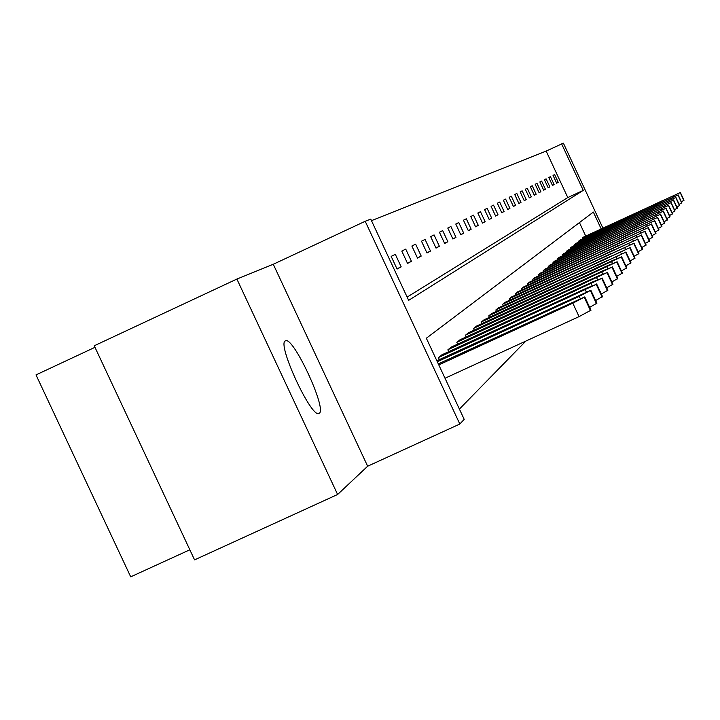 <?xml version="1.0" encoding="UTF-8"?>
<svg xmlns="http://www.w3.org/2000/svg" width="720" height="720" viewBox="0 0 720 720"><rect width="100%" height="100%" fill="white"/><g stroke="black" fill="none" stroke-linecap="round" stroke-linejoin="round"><path stroke-width="1.08" d="M285.381 340.875C276.579 343.323 311.409 418.689 318.933 413.46L319.239 413.289C327.294 409.491 293.319 336.267 285.597 340.785L285.381 340.875M407.142 297.099L567.792 197.568L546.156 151.083L563.391 143.163L602.919 228.123M94.968 347.319L36 374.895L130.707 576.837L189.837 549.783M337.617 494.487L194.562 559.872L94.248 345.78L236.889 279.063L337.617 494.487L367.65 466.218L459.828 424.035L365.202 221.283L370.746 219.096L408.654 300.348L583.254 190.386L561.609 143.865M367.65 466.218L273.276 264.267L236.889 279.063M273.276 264.267L365.202 221.283M546.156 151.083L371.475 220.662M397.08 269.055L401.175 266.85L395.316 254.313L391.176 256.383L397.08 269.055M407.547 263.421L411.435 261.333L405.729 249.102L401.787 251.073L407.547 263.421M417.501 258.075L421.2 256.077L415.629 244.143L411.876 246.024L417.501 258.075M426.978 252.972L430.506 251.073L425.07 239.418L421.488 241.209L426.978 252.972M436.023 248.112L439.389 246.294L434.07 234.909L430.659 236.619L436.023 248.112M444.654 243.468L447.867 241.74L442.674 230.598L439.416 232.236L444.654 243.468M452.898 239.031L455.976 237.375L450.9 226.485L447.777 228.042L452.898 239.031M460.791 234.783L463.734 233.199L458.766 222.543L455.778 224.037L460.791 234.783M468.342 230.724L471.168 229.203L466.299 218.772L463.446 220.203L468.342 230.724M475.587 226.827L478.296 225.369L473.526 215.154L470.79 216.531L475.587 226.827M482.535 223.092L485.127 221.688L480.465 211.68L477.828 213.003L482.535 223.092M489.204 219.501L491.697 218.16L487.125 208.35L484.596 209.61L489.204 219.501M495.612 216.054L498.006 214.767L493.524 205.137L491.094 206.361L495.612 216.054M501.777 212.742L504.081 211.5L499.68 202.059L497.34 203.229L501.777 212.742M507.708 209.547L509.931 208.35L505.611 199.089L503.361 200.223L507.708 209.547M513.414 206.478L515.556 205.326L511.326 196.236L509.148 197.316L513.414 206.478M518.922 203.517L520.983 202.41L516.825 193.473L514.737 194.526L518.922 203.517M524.232 200.664L526.221 199.593L522.135 190.818L520.119 191.826L524.232 200.664M529.353 197.91L531.279 196.875L527.265 188.253L525.312 189.225L529.353 197.91M534.303 195.246L536.157 194.247L532.215 185.769L530.325 186.714L534.303 195.246M539.082 192.672L540.873 191.709L536.994 183.375L535.176 184.293L539.082 192.672M543.699 190.188L545.436 189.252L541.62 181.062L539.856 181.944L543.699 190.188M548.163 187.785L549.846 186.885L546.093 178.821L544.392 179.676L548.163 187.785M552.492 185.463L554.121 184.581L550.422 176.652L548.775 177.48L552.492 185.463M556.677 183.204L558.252 182.358L554.625 174.555L553.023 175.356L556.677 183.204M459.405 409.086L525.852 341.082M585.72 236.079L579.438 222.588M439.335 359.595L438.435 357.66L442.161 354.69M448.722 351.675L447.858 349.83L451.404 347.004M457.65 344.133L456.831 342.378L460.197 339.687M466.146 336.951L465.372 335.277L468.585 332.721M474.255 330.102L473.517 328.509L476.586 326.07M482.004 323.568L481.293 322.047L484.227 319.716M489.402 317.322L488.727 315.873L491.535 313.641M496.485 311.355L495.837 309.969L498.519 307.827M503.271 305.64L502.65 304.308L505.224 302.265M509.769 300.159L509.175 298.89L511.641 296.919M516.006 294.912L515.43 293.688L517.806 291.798M521.991 289.863L521.442 288.693L523.719 286.884M527.742 285.021L527.22 283.896L529.407 282.15M533.277 280.359L532.773 279.279L534.879 277.605M538.605 275.877L538.119 274.842L540.144 273.222M543.735 271.566L543.267 270.558L545.22 269.01M548.685 267.408L548.226 266.436L550.116 264.942M553.446 263.394L553.014 262.467L554.832 261.018M558.054 259.533L557.631 258.624L559.386 257.229M562.491 255.798L562.086 254.925L563.787 253.575M566.784 252.189L566.397 251.343L568.017 250.002M570.942 248.697L570.564 247.887L572.148 246.627M574.956 245.322L574.587 244.539L576.117 243.315M578.844 242.064L578.484 241.299L579.969 240.12M582.606 238.896L582.264 238.167L583.695 237.024M601.191 228.924L593.352 212.076L426.339 338.229L464.202 419.364L459.828 424.035M567.792 197.568L583.254 190.386M401.175 266.85L396.972 268.803M411.435 261.333L407.439 263.196M421.2 256.077L417.393 257.85M430.506 251.073L426.879 252.765M439.389 246.294L435.924 247.905M447.867 241.74L444.564 243.27M455.976 237.375L452.817 238.842M463.734 233.199L460.71 234.612M471.168 229.203L468.27 230.553M478.296 225.369L475.515 226.665M485.127 221.688L482.463 222.939M491.697 218.16L489.132 219.357M498.006 214.767L495.549 215.91M504.081 211.5L501.714 212.598M509.931 208.35L507.645 209.421M515.556 205.326L513.36 206.352M520.983 202.41L518.868 203.391M526.221 199.593L524.178 200.547M531.279 196.875L529.299 197.793M536.157 194.247L534.249 195.138M540.873 191.709L539.028 192.564M545.436 189.252L543.645 190.089M549.846 186.885L548.118 187.686M554.121 184.581L552.447 185.364M558.252 182.358L556.632 183.114M445.014 378.243L579.06 316.62L590.904 310.221M438.309 363.879L584.766 296.901L572.814 303.21L438.786 364.914M555.408 310.185L520.632 326.637L553.959 311.661L563.238 306.945L555.408 310.185L555.714 310.842M436.842 360.747L590.85 290.25L579.24 296.361L437.301 361.737M596.835 303.219L589.644 307.386M562.248 303.201L528.39 319.221L560.871 304.605L569.889 300.033L562.248 303.201L562.536 303.831M441.81 354.852L587.232 287.847L596.241 284.382L438.741 357.399M602.46 296.577L595.638 300.528M568.737 296.577L535.752 312.174L567.432 297.909L576.198 293.472L568.737 296.577L569.016 297.171M451.071 347.157L592.938 281.772L601.749 278.361L448.155 349.587M607.806 290.268L601.317 294.012M574.902 290.277L542.745 305.478L573.66 291.546L582.192 287.235L574.902 290.277L575.163 290.844M459.891 339.84L598.365 275.994L606.987 272.637L457.11 342.144M612.891 284.265L606.717 287.829M580.77 284.292L549.405 299.106L579.591 285.498L587.898 281.304L580.77 284.292L581.022 284.832M468.288 332.856L603.531 270.486L611.973 267.183L465.642 335.061M617.733 278.55L611.847 281.934M586.359 278.586L555.75 293.04L585.234 279.729L593.334 275.652L586.359 278.586L586.602 279.099M476.298 326.196L608.463 265.239L616.734 261.981L473.769 328.302M622.35 273.096L616.743 276.327M591.687 273.141L561.798 287.253L590.616 274.239L598.518 270.27L591.687 273.141L591.921 273.627M483.957 319.842L613.17 260.226L621.279 257.022L481.536 321.849M626.76 267.885L621.396 270.972M596.781 267.948L567.567 281.736L595.755 268.992L603.468 265.122L596.781 267.948L596.997 268.416M491.274 313.758L625.617 252.279L488.961 315.684M630.972 262.908L625.851 265.851M601.65 262.98L573.084 276.453L600.669 263.979L608.193 260.208L601.65 262.98L601.857 263.43M498.276 307.944L629.766 247.734L496.062 309.78M635.004 258.156L630.099 260.964M606.303 258.228L578.367 271.404L605.358 259.182L612.72 255.501L606.303 258.228L606.501 258.651M504.981 302.373L633.744 243.387L502.857 304.137M638.865 253.593L634.167 256.284M610.758 253.674L583.416 266.571L610.758 253.674L610.947 254.088M511.407 297.027L637.551 239.229L509.382 298.719M642.564 249.228L638.064 251.802M615.033 249.309L588.267 261.936L615.213 249.705M517.581 291.906L641.205 235.233L515.628 293.526M646.11 245.034L641.79 247.509M619.128 245.124L592.911 257.49L619.308 245.502M523.512 286.983L644.715 231.399L521.631 288.54M644.949 231.129L649.548 241.02L645.372 243.378M623.061 241.11L597.375 253.215L623.232 241.47M529.2 282.249L648.09 227.709L527.4 283.743M652.806 237.177L648.297 227.484L652.824 237.15L648.801 239.418M626.85 237.249L601.668 249.111L627.012 237.6M534.681 277.695L651.33 224.172L532.953 279.135M651.546 223.929L655.965 233.433L652.104 235.611M630.486 233.532L605.79 245.169L630.639 233.874M539.955 273.312L654.453 220.761L538.29 274.698M658.998 229.851L654.66 220.527L658.998 229.851L655.281 231.948M633.987 229.959L609.759 241.371L634.14 230.283M545.04 269.091L657.459 217.476L543.429 270.423M657.657 217.251L661.914 226.404L658.332 228.429M637.353 226.521L613.584 237.717L637.506 226.827M549.936 265.023L660.348 214.308L548.388 266.31M664.704 223.083L661.266 225.027M640.602 223.2L617.265 234.189L640.746 223.497M554.661 261.099L663.138 211.257L553.167 262.341M667.413 219.879L664.101 221.76M643.743 220.005L620.82 230.787L643.878 220.293M559.224 257.31L665.838 208.314L557.775 258.507M670.032 216.783L666.837 218.601M646.767 216.909L624.249 227.511L646.893 217.197M563.625 253.647L668.439 205.47L562.23 254.808M672.57 213.822L668.601 205.299L672.57 213.804L669.474 215.55M649.683 213.93L627.552 224.343L649.809 214.2M567.882 250.11L670.95 202.725L566.532 251.235M675.009 210.942L671.112 202.554L675.009 210.924L672.012 212.607M652.509 211.05L630.756 221.283L652.626 211.311M571.995 246.69L673.38 200.07L570.69 247.779M677.358 208.125L674.469 209.763M655.236 208.269L633.843 218.322L655.353 208.521M575.982 243.387L675.729 197.505L574.713 244.431M675.882 197.325L679.653 205.434L676.845 207.009M657.873 205.569L636.84 215.46L657.99 205.812M579.834 240.183L678.006 195.021L578.61 241.2M681.858 202.842L678.15 194.859L681.858 202.824L679.149 204.345M660.429 202.959L639.729 212.697L660.537 203.202M583.569 237.078L680.202 192.609L582.381 238.068M684 200.295L680.346 192.447L684 200.295L681.372 201.771M662.904 200.439L642.537 210.015L663.012 200.664M572.814 303.21L579.06 316.62M584.334 297.396L590.553 310.761M584.73 296.955L590.949 310.302M530.271 322.569L529.956 321.903M579.24 296.361L580.275 298.575M590.445 290.718L596.502 303.732M590.823 290.304L596.871 303.3M537.75 315.252L537.453 314.622M585.342 289.863L586.323 291.96M596.241 284.382L602.145 297.072M596.601 283.986L602.496 296.649M544.842 308.313L544.563 307.71M591.138 283.689L592.065 285.678M601.749 278.361L607.5 290.736M602.091 277.992L607.842 290.34M551.592 301.716L551.322 301.149M596.655 277.812L597.537 279.711M606.987 272.637L612.603 284.706M607.311 272.277L612.918 284.328M558.009 295.443L557.757 294.903M601.902 272.223L602.739 274.023M611.973 267.183L617.454 278.964M612.288 266.841L617.76 278.604M564.129 289.467L563.886 288.945M606.906 266.895L607.707 268.605M616.734 261.981L622.089 273.492M617.031 261.657L622.377 273.15M569.961 283.761L569.736 283.266M611.685 261.801L612.441 263.439M621.279 257.022L626.508 268.263M621.558 256.707L626.787 267.939M575.532 278.316L575.316 277.848M616.248 256.941L616.977 258.498M625.617 252.279L630.738 263.268M625.887 251.982L630.999 262.962M580.86 273.114L580.653 272.664M620.613 252.288L621.306 253.782M629.766 247.734L634.77 258.498M630.027 247.455L635.031 258.201M624.798 247.842L625.455 249.264M633.744 243.387L638.64 253.926M633.996 243.117L638.883 253.638M628.803 243.567L629.433 244.935M637.551 239.229L642.348 249.543M637.794 238.968L642.582 249.264L637.803 238.941M632.646 239.481L633.249 240.786M641.205 235.233L645.912 245.331M641.439 234.981L646.128 245.07M636.336 235.548L636.912 236.808M644.715 231.399L649.323 241.299M644.94 231.156L649.539 241.047M639.873 231.777L640.44 232.983M648.09 227.709L652.608 237.42M643.284 228.15L643.824 229.302M651.33 224.172L655.758 233.694M651.537 223.947L655.956 233.46M646.56 224.658L647.082 225.765M654.453 220.761L658.791 230.103M649.719 221.292L650.214 222.363M657.459 217.476L661.716 226.647M657.648 217.269L661.905 226.431M652.761 218.052L653.238 219.087M660.348 214.308L664.533 223.317M660.528 214.11L664.713 223.101M655.695 214.929L656.154 215.919M663.138 211.257L667.251 220.104M663.318 211.068L667.422 219.897M658.521 211.914L658.971 212.868M665.838 208.314L669.879 216.999M666.009 208.134L670.041 216.81L666.009 208.116M661.257 209.007L661.689 209.925M668.439 205.47L672.408 214.011M663.894 206.19L664.308 207.081M670.95 202.725L674.856 211.122M666.45 203.472L666.846 204.336M673.38 200.07L677.214 208.323M673.533 199.908L677.367 208.152M668.916 200.844L669.303 201.681M675.729 197.505L679.5 205.623M675.873 197.343L679.644 205.452M671.301 198.297L671.679 199.107M678.006 195.021L681.714 203.004M673.614 195.84L673.974 196.623M680.202 192.609L683.856 200.475M584.766 296.901L590.976 310.239M590.85 290.25L596.898 303.246M596.628 283.941L602.523 296.604M602.109 277.947L607.86 290.286M607.338 272.241L612.945 284.283M612.306 266.805L617.778 278.568M617.049 261.621L622.395 273.105M621.576 256.671L626.805 267.903M625.905 251.946L631.017 262.926M630.045 247.419L635.04 258.165M634.005 243.09L638.901 253.602M641.448 234.954L646.146 245.043M660.537 214.092L664.722 223.083M663.327 211.05L667.431 219.879M673.542 199.89L677.367 208.134"/></g></svg>
